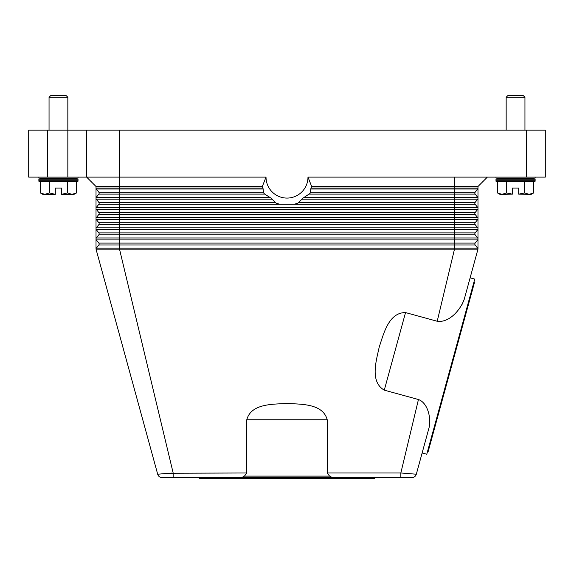 <?xml version="1.0" encoding="UTF-8"?>
<svg xmlns="http://www.w3.org/2000/svg" width="574" height="574" viewBox="0 0 574 574"><rect width="100%" height="100%" fill="white"/><g stroke="black" fill="none" stroke-linecap="round" stroke-linejoin="round"><path stroke-width="0.86" d="M161.653 473.851L169.423 473.249L157.685 474.217L96.016 249.116L477.984 249.116L470.12 277.83L474.755 279.1L450.769 366.671L426.776 454.242L422.134 452.972L416.315 474.217L400.839 472.976L418.446 399.518L384.279 390.155C369.627 381.595 376.343 360.608 379.213 347.069C383.64 333.96 388.562 312.486 405.531 312.579L437.209 321.261L454.5 249.116L454.5 243.067L475.186 243.067L477.654 239.903A1.564 1.564 0 0 0 477.984 238.942L477.984 249.116A1.564 1.564 0 0 0 477.654 248.155L475.186 244.99A1.564 1.564 0 0 1 475.186 243.067L477.654 239.903L454.5 239.903L454.5 237.98L119.5 237.98L119.5 234.816L98.814 234.816A1.564 1.564 0 0 0 98.814 232.886L96.346 229.729A1.564 1.564 0 0 1 96.016 228.768L96.016 186.5L86.624 177.108L119.5 177.108L119.5 130.14L86.624 130.14L86.624 177.108L96.016 186.5L262.325 186.5L266.02 177.108L119.5 177.108L119.5 188.064L96.016 188.064A1.564 1.564 0 0 0 96.346 189.025A1.564 1.564 0 0 1 96.016 188.064M244.445 476.104L246.784 472.976L246.784 419.752C251.175 403.357 273.188 404.29 287 403.479C300.812 404.29 322.825 403.357 327.216 419.752L327.216 472.976L329.555 476.104L244.445 476.104L241.417 477.676L173.161 477.676L173.161 472.976L119.5 249.116L119.5 243.067L454.5 243.067L454.5 239.903L119.5 239.903L119.5 237.98L96.346 237.98A1.564 1.564 0 0 0 96.016 238.942L96.016 249.116A1.564 1.564 0 0 1 96.346 248.155L98.814 244.99A1.564 1.564 0 0 0 98.814 243.067L96.346 239.903A1.564 1.564 0 0 1 96.016 238.942L96.016 228.768A1.564 1.564 0 0 1 96.346 227.799L98.814 224.642A1.564 1.564 0 0 0 98.814 222.712L96.346 219.555A1.564 1.564 0 0 1 96.346 217.625L98.814 214.468A1.564 1.564 0 0 0 98.814 212.538L96.346 209.381A1.564 1.564 0 0 1 96.346 207.451L98.814 204.287A1.564 1.564 0 0 0 98.814 202.364L96.346 199.2A1.564 1.564 0 0 1 96.346 197.277L98.814 194.112A1.564 1.564 0 0 0 98.814 192.19L96.346 189.025L98.814 192.19A1.564 1.564 0 0 1 98.814 194.112L119.5 194.112L119.5 192.19L98.814 192.19M96.016 238.942A1.564 1.564 0 0 1 96.346 237.98L98.814 234.816A1.564 1.564 0 0 0 98.814 232.886L96.346 229.729A1.564 1.564 0 0 1 96.346 227.799L98.814 224.642A1.564 1.564 0 0 0 98.814 222.712L96.346 219.555A1.564 1.564 0 0 1 96.346 217.625L119.5 217.625L119.5 214.468L98.814 214.468A1.564 1.564 0 0 0 98.814 212.538L96.346 209.381A1.564 1.564 0 0 1 96.346 207.451L119.5 207.451L119.5 204.287L98.814 204.287A1.564 1.564 0 0 0 98.814 202.364L96.346 199.2A1.564 1.564 0 0 1 96.346 197.277L119.5 197.277L119.5 194.112L264.736 194.112L264.119 193.546A28.176 28.176 0 0 1 263.566 192.756L262.985 188.064A26.397 26.397 0 0 1 262.325 186.5M477.984 198.238A1.564 1.564 0 0 0 477.654 197.277L475.186 194.112A1.564 1.564 0 0 1 475.186 192.19L477.654 189.025A1.564 1.564 0 0 0 477.984 188.064L477.984 238.942A1.564 1.564 0 0 0 477.654 237.98L475.186 234.816A1.564 1.564 0 0 1 475.186 232.886L477.654 229.729A1.564 1.564 0 0 0 477.654 227.799L475.186 224.642A1.564 1.564 0 0 1 475.186 222.712L477.654 219.555A1.564 1.564 0 0 0 477.654 217.625L475.186 214.468A1.564 1.564 0 0 1 475.186 212.538L477.654 209.381A1.564 1.564 0 0 0 477.654 207.451L475.186 204.287A1.564 1.564 0 0 1 475.186 202.364L477.654 199.2A1.564 1.564 0 0 0 477.654 197.277L475.186 194.112L454.5 194.112L454.5 189.025L310.771 189.025L310.434 192.756A28.176 28.176 0 0 1 309.881 193.546L302.821 198.238L298.272 202.931A28.176 28.176 0 0 1 296.249 203.72L293.773 204.287L280.227 204.287L277.751 203.72A28.176 28.176 0 0 1 275.728 202.931L271.179 198.238L264.736 194.112M487.376 177.108L477.984 186.5L477.984 188.064L311.015 188.064L310.771 189.025M96.346 237.98L98.814 234.816L96.346 237.98M477.984 238.942A1.564 1.564 0 0 0 477.654 237.98L475.186 234.816L119.5 234.816L119.5 232.886L98.814 232.886M96.016 249.116A1.564 1.564 0 0 1 96.346 248.155L98.814 244.99A1.564 1.564 0 0 0 98.814 243.067L96.346 239.903L119.5 239.903L119.5 243.067L98.814 243.067M477.654 248.155L475.186 244.99L98.814 244.99L96.346 248.155L477.654 248.155L475.186 244.99M266.02 177.108A20.98 20.98 0 0 0 287 198.08A20.98 20.98 0 0 0 307.98 177.108L311.675 186.5A26.397 26.397 0 0 1 311.015 188.064M310.161 193.151L309.881 193.546M311.675 186.5L477.984 186.5M307.98 177.108L545.3 177.108L545.3 130.14L526.516 130.14L526.516 177.108M299.119 202.364L475.186 202.364L477.654 199.2L454.5 199.2L454.5 197.277L477.654 197.277L475.186 194.112M310.613 192.19L475.186 192.19L477.654 189.025L454.5 189.025L454.5 177.108M475.186 234.816L477.654 237.98L454.5 237.98L454.5 212.538L475.186 212.538L477.654 209.381L119.5 209.381L119.5 207.451L454.5 207.451L454.5 199.2L301.795 199.2M477.984 228.768A1.564 1.564 0 0 0 477.654 227.799L96.346 227.799L98.814 224.642L119.5 224.642L119.5 222.712L98.814 222.712M96.346 219.555L119.5 219.555L119.5 222.712L475.186 222.712L477.654 219.555L119.5 219.555L119.5 217.625L477.654 217.625A1.564 1.564 0 0 1 477.984 218.586M96.346 229.729L119.5 229.729L119.5 232.886L475.186 232.886L477.654 229.729L119.5 229.729L119.5 224.642L475.186 224.642M327.216 472.976L400.839 472.976L400.839 477.676L241.41 477.676M329.562 476.083L332.583 477.676M437.209 321.261C449.528 323.004 460.642 309.415 464.215 299.377L461.905 304.801M421.022 457.026L429.115 427.486C431.246 417.729 427.73 402.869 418.446 399.518M173.161 477.676L162.212 477.676A4.7 4.7 0 0 1 157.685 474.217A4.7 4.7 0 0 0 159.364 476.707A4.7 4.7 0 0 1 157.685 474.217A4.7 4.7 0 0 0 162.212 477.676A4.7 4.7 0 0 1 159.364 476.707A4.7 4.7 0 0 0 162.212 477.676M411.788 477.676A4.7 4.7 0 0 0 414.636 476.707A4.7 4.7 0 0 1 411.788 477.676A4.7 4.7 0 0 0 416.315 474.217A4.7 4.7 0 0 1 414.636 476.707A4.7 4.7 0 0 0 416.315 474.217A4.7 4.7 0 0 1 411.788 477.676L400.839 477.676M374.664 477.676L374.664 478.3L199.336 478.3L199.336 477.676M169.818 473.22L171.619 473.091M402.625 473.105L404.132 473.22M246.784 472.976L169.423 473.249M473.93 282.121L474.533 282.286L428.211 451.386L427.608 451.221M464.215 299.377L477.984 249.116M47.484 177.108L47.484 130.14L28.7 130.14L28.7 177.108L86.624 177.108M86.624 130.14L67.84 130.14L67.84 97.264L49.048 97.264L49.048 130.14M119.5 130.14L526.516 130.14M47.484 130.14L67.84 130.14L67.84 177.108M535.126 177.108L535.126 178.119L524.952 178.672L535.126 179.232L535.126 181.24L495.986 181.24L495.986 179.232L506.16 178.672L495.986 178.119L495.986 177.108M535.126 179.232L495.986 179.232M524.952 178.672L506.16 178.672M535.126 181.24L524.952 181.8M506.16 181.8L495.986 181.24M535.126 178.119L495.986 178.119M497.558 181.8L497.558 192.972L501.999 194.328L499.904 194.328L497.55 192.972L497.55 181.8L506.447 181.8L506.447 192.972L512.424 194.148L512.424 188.064L518.688 188.064L518.688 194.148L524.672 192.972L529.113 194.328L533.562 192.972L531.208 194.328L518.688 194.148M506.67 192.972L506.447 181.8M506.67 181.8L524.449 181.8L524.449 192.972M524.672 192.972L524.449 181.8M524.672 181.8L533.562 181.8L533.562 192.972L533.562 181.8M512.424 194.148L501.999 194.328L506.447 192.972M506.16 130.14L506.16 97.264L507.732 95.7L523.38 95.7L524.952 97.264L524.952 130.14M524.952 97.264L506.16 97.264M535.126 180.236L495.986 180.236M38.874 177.108L38.874 178.119L49.048 178.672L38.874 179.232L38.874 181.24L49.048 181.8M67.84 181.8L78.014 181.24L78.014 179.232L67.84 178.672L78.014 178.119L78.014 177.108M40.438 181.8L40.438 192.972L40.438 181.8L49.328 181.8L49.551 192.972L49.328 181.8M49.551 181.8L67.33 181.8L67.33 192.972L67.33 181.8M67.553 181.8L76.442 181.8L76.442 192.972L76.45 181.8M67.553 192.972L72.001 194.328L74.096 194.328L76.45 192.972L72.001 194.328L61.576 194.328L67.33 192.972M49.551 192.972L55.312 194.328L44.887 194.328L40.438 192.972L42.792 194.328L44.887 194.328L49.328 192.972M55.312 194.148L55.312 188.064L61.576 188.064L61.576 194.148M78.014 178.119L38.874 178.119M67.84 97.264L66.268 95.7L50.62 95.7L49.048 97.264M67.84 178.672L49.048 178.672M78.014 181.24L38.874 181.24M78.014 179.232L38.874 179.232M78.014 180.236L38.874 180.236M263.387 192.19L119.5 192.19L119.5 188.064L262.985 188.064M263.229 189.025L96.346 189.025M269.672 197.277L119.5 197.277L119.5 199.2L96.346 199.2M309.264 194.112L454.5 194.112L454.5 197.277L304.328 197.277M293.773 204.287L475.186 204.287M280.227 204.287L119.5 204.287L119.5 202.364L98.814 202.364M274.881 202.364L119.5 202.364L119.5 199.2L272.205 199.2M475.186 214.468L119.5 214.468L119.5 212.538L454.5 212.538L454.5 207.451L477.654 207.451A1.564 1.564 0 0 1 477.984 208.412M96.346 209.381L119.5 209.381L119.5 212.538L98.814 212.538M384.279 390.155L405.531 312.579M246.784 419.752L327.216 419.752"/></g></svg>
